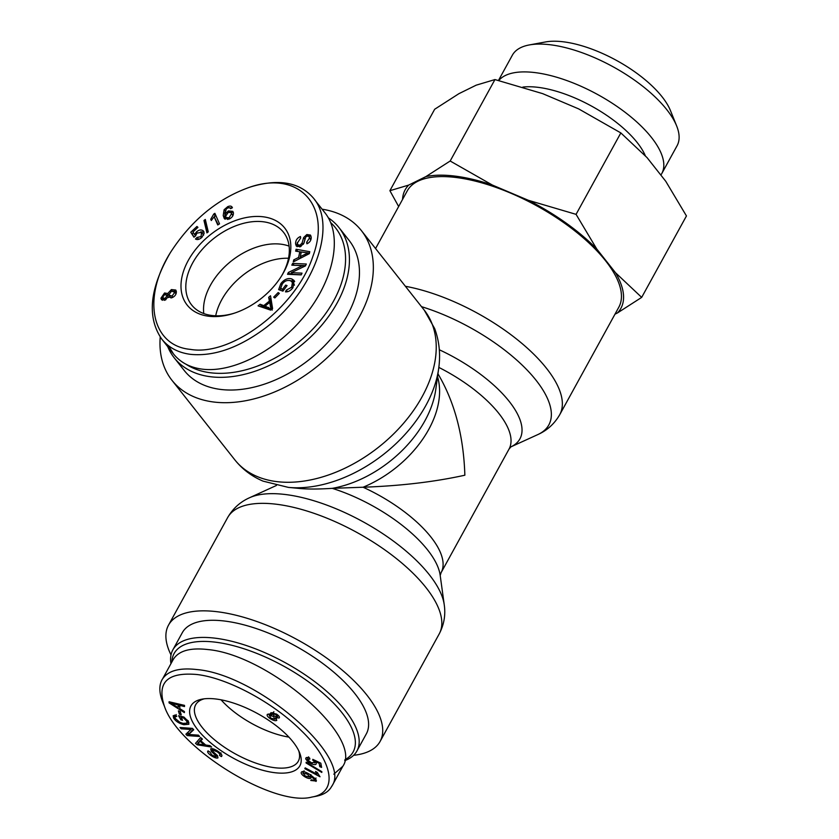 <?xml version="1.0" encoding="UTF-8"?>
<svg xmlns="http://www.w3.org/2000/svg" width="839" height="839" viewBox="0 0 839 839"><rect width="100%" height="100%" fill="white"/><g stroke="black" fill="none" stroke-linecap="round" stroke-linejoin="round"><path stroke-width="1.26" d="M288.354 487.386A116.107 76.171 -38.3 0 0 438.671 368.594C440.664 354.572 439.332 341.221 434.654 328.552L424.261 310.157A120.722 79.191 141.7 0 1 432.253 324.326A120.722 79.191 141.7 0 1 395.117 432.431A120.722 79.191 141.7 0 1 276.461 481.576A120.722 79.191 141.7 0 1 234.836 459.856C242.377 469.284 251.794 476.374 263.089 481.146L288.354 487.386L299.796 488.487C308.217 489.252 319.03 489.21 332.244 488.35L363.067 487.228C400.591 485.896 434.529 481.89 464.858 475.21C463.61 435.829 454.644 402.028 437.948 373.795M353.618 755.299A120.722 49.291 -151.2 0 0 380.098 741.445A120.722 49.291 -151.2 0 0 298.055 640.094A120.722 49.291 -151.2 0 0 168.524 625.128A120.722 49.291 -151.2 0 0 171.009 654.913M160.228 337.005A120.722 79.191 -38.3 0 0 171.943 380.277A120.722 79.191 -38.3 0 0 213.567 401.996A120.722 79.191 -38.3 0 0 340.466 343.938A120.722 79.191 -38.3 0 0 361.368 230.578A120.722 79.191 -38.3 0 0 322.103 209.194M215.707 315.8A58.573 38.426 141.7 0 1 288.522 258.265A58.573 38.426 141.7 0 0 221.758 299.722A58.573 38.426 141.7 0 0 215.707 315.8M375.557 248.533L407.261 190.873A120.722 49.291 28.8 0 1 456.552 177.553A120.722 49.291 28.8 0 1 576.194 231.963A120.722 49.291 28.8 0 1 618.825 307.189L559.728 414.697A120.722 49.291 -151.2 0 0 520.725 342.427A120.722 49.291 -151.2 0 0 405.394 286.288M210.39 285.344A58.573 38.426 141.7 0 1 289.088 246.121A58.573 38.426 141.7 0 0 210.39 285.344A58.573 38.426 141.7 0 0 203.772 313.555A58.573 38.426 141.7 0 1 210.39 285.344M330.744 222.65A102.148 67.015 141.7 0 1 309.098 332.842A102.148 67.015 141.7 0 1 186.017 364.252M167.737 346.654A105.001 68.882 -38.3 0 0 174.239 357.844A105.001 68.882 -38.3 0 0 299.334 346.79A105.001 68.882 -38.3 0 0 339.008 227.631A105.001 68.882 -38.3 0 0 328.385 217.857M339.008 227.631L349.034 240.321A105.001 68.882 141.7 0 1 309.371 359.48A105.001 68.882 141.7 0 1 184.276 370.534L174.239 357.844M234.679 313.073A58.573 38.426 141.7 0 1 191.617 304.945A58.573 38.426 141.7 0 1 213.746 238.486A58.573 38.426 141.7 0 1 283.53 232.309A58.573 38.426 141.7 0 1 282.47 274.332A58.573 38.426 141.7 0 1 281.484 276.083M283.54 272.57A62.149 40.765 -38.3 0 0 255.255 216.472A62.149 40.765 -38.3 0 0 182.073 276.471A62.149 40.765 -38.3 0 0 233.766 313.367A62.149 40.765 -38.3 0 0 281.977 275.265A62.149 40.765 -38.3 0 0 283.54 272.57M190.348 349.37C151.597 345.878 141.518 298.254 170.705 252.12C191.418 220.258 217.647 198.665 249.414 187.317C298.873 169.992 331.835 205.691 312.863 256.461C296.146 307.724 231.365 356.68 190.348 349.37M227.694 206.677C230.159 205.628 231.732 205.985 232.403 207.747L230.589 208.691L229.697 207.726L227.757 207.936L226.257 209.026L224.967 214.155L228.397 210.904L232.833 211.355L233.41 212.791C233.557 215.445 232.183 217.532 229.278 219.031L224.296 218.58L223.216 215.56L224.107 209.75L227.694 206.677L228.491 207.684M231.973 206.918L232.403 207.747M230.589 208.691L229.697 207.726M208.271 231.837L206.929 232.875L203.971 220.489L205.314 219.461L208.271 231.837M172.121 297.667L168.073 296.933L165.178 300.079L161.466 299.659L160.941 298.202L164.538 292.989L167.737 293.524L171.387 289.57L175.77 290.042L176.358 291.678C176.389 294.321 174.973 296.324 172.121 297.667M167.653 293.398L168.702 294.741M268.669 297.3L270.536 295.789L272.591 308.584L270.672 310.126L258.045 305.857L260.059 304.232L263.782 305.606L269.371 301.096L268.669 297.3L270.001 298.988L270.934 298.244M282.816 288.973L285.7 285.103L287.064 285.596L282.911 291.164L278.642 289.623L280.908 283.519C284.316 279.324 287.955 277.793 291.825 278.936L294.122 280.52L292.926 287.704C290.672 290.672 288.197 292.056 285.48 291.846L286.277 290.147L291.605 287.242L292.517 282.093L293.86 283.781L290.588 280.761C287.316 279.869 284.578 280.918 282.355 283.918L280.687 288.197L283.708 290.095M295.569 243.834C295.538 240.384 297.163 237.94 300.456 236.514L300.687 238.014L297.352 243.069L297.897 244.799L300.068 245.187L302.134 242.891L303.624 237.573L306.843 234.532L310.482 235.077L311.217 237.343C311.217 240.342 309.78 242.492 306.896 243.792L306.675 242.272L309.444 238.087L308.983 236.42L307.053 236.074L305.721 237.08L303.907 243.163L300.31 246.718L296.303 246.058L295.569 243.834L296.912 245.523L297.363 242.481M295.664 251.155L296.083 249.256L309.78 251.7L309.36 253.64L293.283 261.925L293.734 259.88L298.569 257.479L299.827 251.805L295.664 251.155M291.825 265.166L292.654 263.415L306.34 264.012L305.459 265.89L291.29 272.675L302.04 273.147L301.222 274.888L287.536 274.29L288.417 272.423L302.575 265.627L291.825 265.166M273.682 297.121L278.17 292.538L279.335 293.356L274.835 297.939L273.682 297.121M203.835 231.658L203.101 230.725L204.129 233.399L201.905 237.353C199.451 239.503 197.322 240.059 195.487 239.021L197.008 237.447L201.024 236.608L201.57 232.33L196.955 233.127L195.518 235.969L193.956 237.196L190.747 232.246L196.945 226.467L197.952 227.338L192.98 231.973L194.606 234.605L196.431 231.931C198.927 229.802 201.15 229.404 203.101 230.725L203.52 231.165M203.636 235.13L201.57 232.33M214.889 213.326L219.524 223.856L217.752 224.957L214.144 216.756L211.281 220.521L210.736 219.273L213.746 214.039L214.889 213.326M229.057 217.836L231.512 213.746L231.092 212.645L228.208 212.382L225.586 216.336L226.037 217.427L229.057 217.836L229.802 218.78M232.875 215.675L231.092 212.645M226.037 217.427L227.809 219.535M230.075 207.978L232.151 207.873M225.051 219.252L224.873 212.645M230.641 212.257L233.326 212.382M224.967 214.155L225.681 215.067M203.971 220.489L205.303 222.188L205.87 221.758M207.715 232.267L205.303 222.188M168.534 297.226L167.192 295.527L164.675 294.541L162.462 297.541L164.958 298.558L167.192 295.527L166.919 294.772L168.545 297.52M162.462 297.541L164.496 300.32M176.054 293.849L174.837 292.308L171.565 291.112L168.712 294.94L171.985 296.115L174.837 292.308L174.491 291.364L176.117 293.671M168.712 294.94L171.083 298.023M173.83 290.902L176.253 291.07M165.87 294.678L169.079 295.213M162.347 300.289L162.556 297.96M270.913 308.406L269.634 302.439L265.103 306.099L271.647 309.339M265.103 306.099L266.435 307.787L271.27 309.643M272.256 310.105L270.976 304.127L269.634 302.439M270.263 306.172L271.605 307.861M269.371 301.096L270.714 302.785L270.001 298.988M263.782 305.606L265.114 307.305L265.69 306.843M260.059 304.232L261.401 305.92L265.114 307.305M260.468 306.675L261.401 305.92M285.7 285.103L286.592 286.235M280.687 288.197L283.467 290.409M294.405 285.197L293.87 283.792M286.277 290.147L287.504 291.699M289.056 280.404L294.678 281.432M280.09 290.147L280.687 287.955M297.111 246.739L296.912 245.523M310.787 239.975L308.983 236.42M306.675 242.272L307.609 243.457M308.574 236.084L311.017 236.137M303.624 237.573L304.935 239.22M303.812 243.373L304.872 239.472M302.134 242.891L303.278 244.338M297.897 244.799L299.733 246.907M308.018 252.917L301.306 252.025L300.289 256.629L308.018 252.917L308.804 253.923M300.289 256.629L301.243 257.825M297.31 251.417L309.476 253.095M296.083 249.256L297.415 250.945M299.827 251.805L301.023 253.326M298.569 257.479L299.533 258.706M300.079 258.422L300.435 256.807M293.734 259.88L294.751 261.17M293.912 265.25L305.585 265.617M292.654 263.415L293.986 265.103M302.575 265.627L303.508 266.823M288.417 272.423L289.749 274.112L291.689 273.178M291.29 272.675L292.633 274.363L301.285 274.741M278.17 292.538L279.051 293.65M200.773 231.858L204.013 232.109M194.606 234.605L195.518 235.749M196.945 226.467L197.773 227.505M190.747 232.246L192.079 233.945L193.421 232.686M194.113 237.07L192.079 233.945M197.008 237.447L198.717 239.304M213.746 214.039L215.078 215.738L215.759 215.308M214.553 217.28L215.078 215.738M210.736 219.273L211.522 220.269M214.144 216.756L218.213 224.674M325.081 212.97C342.595 234.941 334.583 277.94 306.319 313.744C278.17 349.611 233.724 373.25 202.157 369.139C189.876 367.503 180.312 362.417 173.453 353.89L168.45 345.689M170.705 252.12L169.73 253.724C149.541 289.015 146.877 317.467 161.759 339.082C168.618 347.619 178.183 352.705 190.453 354.341C213.389 356.585 237.857 348.206 263.865 329.203C312.779 293.419 338.054 226.708 313.44 198.119C299.764 182.304 279.009 178.518 251.176 186.751L249.414 187.317M288.878 737.093A58.573 23.922 28.8 0 1 221.077 699.82A58.573 23.922 28.8 0 0 288.878 737.093M171.901 661.94A102.148 41.709 28.8 0 1 239.535 647.393A102.148 41.709 28.8 0 1 341.934 712.668A102.148 41.709 28.8 0 1 344.881 759.715M344.745 760.648A105.001 42.873 -151.2 0 0 356.9 751.02A105.001 42.873 -151.2 0 0 345.374 710.654A105.001 42.873 -151.2 0 0 249.519 646.628A105.001 42.873 -151.2 0 0 172.865 649.847A105.001 42.873 -151.2 0 0 170.946 663.68M172.865 649.847L182.294 632.7A105.001 42.873 28.8 0 1 258.947 629.491A105.001 42.873 28.8 0 1 354.803 693.517A105.001 42.873 28.8 0 1 366.328 733.873L356.9 751.02M298.705 750.716A58.573 23.922 28.8 0 1 298.306 761.214A58.573 23.922 28.8 0 1 255.549 763.008A58.573 23.922 28.8 0 1 202.084 727.298A58.573 23.922 28.8 0 1 195.655 704.781A58.573 23.922 28.8 0 1 204.307 698.814M197.773 729.804A62.149 25.38 -151.2 0 0 266.917 771.314A62.149 25.38 -151.2 0 0 299.586 752.688A62.149 25.38 -151.2 0 0 257.636 713.622A62.149 25.38 -151.2 0 0 202.178 699.128A62.149 25.38 -151.2 0 0 197.773 729.804M196.934 674.514C227.369 677.943 273.189 702.411 301.274 730.612C334.069 762.116 338.169 792.75 311.93 797.05C274.343 807.328 178.581 748.933 164.465 706.396C156.515 682.526 167.339 671.903 196.934 674.514M316.293 781.078L310.776 780.469L311.342 779.809L314.594 780.469L314.73 779.683L310.399 775.844L310.891 778.193C309.654 778.928 307.546 778.403 304.547 776.61C301.6 774.596 300.593 773.065 301.505 772.016C302.617 770.894 305.595 771.838 310.44 774.837L315.821 779.2L315.988 781.424L316.408 780.658M314.594 780.469L315.317 778.602M306.088 762.966L306.162 762.221L321.851 771.691L321.788 772.436L306.088 762.966L306.413 762.378M267.547 714.241L271.836 714.922L270.997 712.626L276.65 714.178C279.146 715.95 279.964 717.23 279.083 718.016L275.737 717.513L276.776 720.386C275.444 721.1 273.262 720.512 270.242 718.645C267.41 716.632 266.508 715.164 267.547 714.241L267.222 714.587M184.412 711.535L184.391 712.626L169.048 702.872L169.069 701.761L184.517 705.379L184.496 706.553L179.829 705.4L179.766 708.64L184.412 711.535M181.004 717.408L182.598 720.24L180.899 719.831L178.592 715.74L183.919 717.041L188.429 721.592L188.869 724.256L183.846 724.728C178.98 723.417 175.571 721.194 173.6 718.058L173.17 715.74L175.645 715.143L176.767 716.412L174.952 716.852L175.225 718.446L179.882 722.306L182.986 723.386L187.055 723.145L186.751 721.246L183.668 718.058L181.004 717.408L181.518 716.454M219.577 755.436C220.395 754.722 219.577 753.474 217.112 751.713L212.519 750.024L213.158 751.702L217.511 755.687L217.962 757.89C216.598 758.456 214.354 757.701 211.197 755.624C208.009 753.349 206.971 751.765 208.082 750.874L209.886 752.038L211.931 755.11L216.147 756.715L216.231 755.991L211.334 751.44L210.683 748.86C212.131 748.262 214.522 749.038 217.846 751.188C221.527 753.8 222.702 755.603 221.381 756.589L219.577 755.436L221.045 752.898M221.769 756.18L221.895 755.645M213.158 748.87L212.33 750.202L213.075 748.849M216.147 756.715L216.798 754.953M210.002 745.64L211.648 747.067L197.207 744.801L195.518 743.344L200.626 737.565L202.409 739.096L200.773 740.764L205.702 745.022L210.002 745.64M198.455 735.153L199.598 736.453L187.118 735.583L185.901 734.188L190.946 729.479L181.151 728.797L180.007 727.497L192.488 728.378L193.715 729.762L188.66 734.471L198.455 735.153M180.27 711.514L181.234 714.849L179.357 714.188L178.392 710.864L180.27 711.514M306.539 757.575L305.763 758.991C305.595 757.439 306.854 757.082 309.539 757.921L309.906 759.075L307.305 759.578L311.384 762.808L314.531 762.347L312.8 759.358L320.823 763.196L321.599 767.391L319.795 766.699L319.177 763.333L314.982 761.298L316.24 763.259C316.334 764.79 314.845 765.032 311.762 763.972L308.028 761.917L305.763 758.991L305.857 758.068M308.616 756.82L307.305 759.578M315.726 760.637L314.468 762.924L315.065 761.372M316.24 763.259L316.156 764.035M320.005 776.778L304.83 768.671L305.197 767.884L317.016 774.208L315.506 771.45L317.299 772.404L320.005 776.778M303.645 771.681L302.963 772.929L305.176 775.949L309.486 777.092L307.567 774.177L302.816 773.086L304.075 770.8M309.486 777.092L310.912 774.617M316.03 779.515L315.212 779.441M303.278 772.247L302.795 771.618M310.713 776.232L310.063 776.148M310.399 775.844L310.818 775.079M277.31 716.831L276.052 714.629L272.801 713.779L274.08 716.003L277.31 716.831L278.191 715.363M273.451 712.615L273.871 711.703M274.993 719.222L273.388 716.412L269.319 715.415L270.892 718.205L274.993 719.222L275.926 717.681M270.022 714.157L270.368 713.37M271.836 714.922L272.927 712.479M269.56 714.828L268.816 713.937M276.608 718.404L275.622 718.247M275.737 717.513L276.073 716.905M278.663 715.835L278.034 715.657M170.674 703.051L178.12 707.613L178.162 704.98L170.674 703.051L171.125 702.243M178.162 704.98L178.697 704.015M178.12 707.613L179.399 704.183M179.829 705.4L180.364 704.414M169.048 702.872L169.593 701.886M179.808 706.627L178.959 706.081M183.668 718.058L184.14 717.198M175.225 716.359L174.543 715.132M188.932 722.736L187.244 722.809M180.899 719.831L181.623 718.509M212.791 749.363L212.183 748.682M217.563 755.74L216.85 755.582M200.185 741.361L197.438 743.931L201.444 739.075L200.185 741.361L204.192 744.812L204.601 744.067M197.438 743.931L204.192 744.812M200.773 740.764L201.916 738.677M197.207 744.801L197.679 743.941M198.298 742.368L197.207 741.435M188.66 734.471L193.169 729.154M181.151 728.797L181.801 727.623M190.946 729.479L191.596 728.315M187.118 735.583L188.376 733.296L187.695 732.52M189.278 733.359L188.376 733.296M179.357 714.188L180.458 712.196M307.819 758.267L307.294 757.47M315.852 762.347L314.845 762.242M314.982 761.298L315.38 760.585M319.177 763.333L319.586 762.599M319.795 766.699L321.054 764.423M312.748 760.239L313.146 759.515M304.83 768.671L305.249 767.916M317.016 774.208L317.624 773.097M162.787 678.52L173.128 659.706C178.382 650.865 189.95 647.477 207.831 649.554C268.49 654.913 363.549 737.114 342.815 766.29L333.807 774.187M311.93 797.05L315.988 796.295C323.718 794.827 328.972 791.481 331.741 786.248C353.292 757.491 257.154 674.451 196.84 669.553C178.99 667.498 167.412 670.864 162.074 679.684C158.844 685.578 159.137 693.213 162.934 702.61L164.465 706.396M676.643 125.923L670.466 110.622A79.695 32.543 -151.2 0 0 616.675 60.523A79.695 32.543 -151.2 0 0 545.549 41.95L529.325 44.939A93.978 38.374 28.8 0 1 613.204 66.847A93.978 38.374 28.8 0 1 676.643 125.923A93.978 38.374 28.8 0 1 677.073 145.745L661.772 173.579A93.978 38.374 -151.2 0 0 601.144 96.485A93.978 38.374 -151.2 0 0 498.775 80.513M641.678 297.384L617.41 312.978A123.071 50.256 -151.2 0 0 615.511 272.727L641.678 297.384L686.449 215.948L665.767 181.308L647.016 157.575L620.839 132.919L578.627 108.881L542.644 93.632L494.947 79.569L476.164 85.179L458.933 93.664L434.665 109.259L389.894 190.694L408.677 185.094A123.071 50.256 -151.2 0 0 402.542 199.451M528.371 200.301L576.068 214.354L596.749 248.994A123.071 50.256 -151.2 0 0 528.371 200.301L492.378 185.052A123.071 50.256 -151.2 0 0 425.897 176.599L450.176 161.015L492.378 185.052M398.651 206.53L389.894 190.694M617.41 312.978L614.987 314.174M596.749 248.994L615.511 272.727M408.677 185.094L425.897 176.599M498.481 80.439L512.356 55.196A93.978 38.374 28.8 0 1 529.325 44.939M660.838 175.068A93.978 38.374 -151.2 0 0 661.772 173.579M450.176 161.015L494.947 79.569M576.068 214.354L620.839 132.919M645.327 155.739A79.999 32.669 -151.2 0 0 593.005 106.91A79.999 32.669 -151.2 0 0 522.833 87.088M438.671 368.594L435.745 389.674A97.481 63.942 141.7 0 1 332.244 488.35A97.481 39.8 28.8 0 1 440.16 575.197L444.24 604.762A116.107 47.414 -151.2 0 0 363.098 521.785A116.107 47.414 -151.2 0 0 249.55 497.737C240.185 501.911 232.875 508.539 227.621 517.632A120.722 49.291 28.8 0 1 357.152 532.587A120.722 49.291 28.8 0 1 439.196 633.948L380.098 741.445M440.192 575.523L441.083 572.691A92.856 37.923 -151.2 0 0 363.067 487.228A92.856 60.922 -38.3 0 0 437.538 376.721M438.828 367.409A92.856 37.923 28.8 0 1 509.021 449.106L510.941 446.841M510.878 446.883A97.481 39.8 -151.2 0 0 439.311 349.769M421.482 306.654A116.107 47.414 28.8 0 1 530.007 373.145A116.107 47.414 28.8 0 1 537.799 434.592C547.164 430.417 554.474 423.789 559.728 414.697M231.512 213.746L232.854 215.434M224.107 209.75L225.125 211.04M223.216 215.56L224.548 217.249M228.397 210.904L229.299 212.047M164.958 298.558L165.881 299.722M171.985 296.115L172.918 297.279M171.387 289.57L172.394 290.839M164.538 292.989L165.577 294.3M160.941 298.202L162.284 299.901M268.49 307.368L269.833 309.056M291.605 287.242L292.454 288.301M291.825 278.936L293.168 280.625M280.908 283.519L281.831 284.694M309.444 238.087L310.787 239.776M306.843 234.532L307.934 235.906M300.068 245.187L301.023 246.393M304.725 254.437L305.616 255.559M196.431 231.931L197.196 232.906M201.024 236.608L201.738 237.5M307.567 774.177L308.007 773.369M304.547 776.61L304.977 775.823M276.052 714.629L276.388 714.01M273.388 716.412L273.745 715.772M270.242 718.645L270.588 718.006M173.883 703.921L174.376 703.009M186.751 721.246L187.37 720.114M173.6 718.058L174.858 715.772M183.846 724.728L184.433 723.669M211.334 751.44L212.592 749.154M211.197 755.624L211.606 754.89M217.112 751.713L217.521 750.978M198.675 742.882L199.923 740.596M308.028 761.917L308.448 761.151M311.762 763.972L312.244 763.102M444.24 604.762C445.74 614.903 444.051 624.636 439.196 633.948M276.44 485.456L249.55 497.737M227.621 517.632L168.524 625.128M424.261 310.157L361.368 230.578M234.836 459.856L171.943 380.277M510.867 446.883L537.799 434.592M441.083 572.691L509.021 449.106M173.453 353.89L161.749 339.082M325.092 212.98L314.646 199.766M315.999 778.005L314.74 780.291M188.314 720.858L187.055 723.145M176.211 714.566L174.952 716.852M217.049 755.205L216.315 756.558M342.815 766.301L331.825 786.3"/></g></svg>
